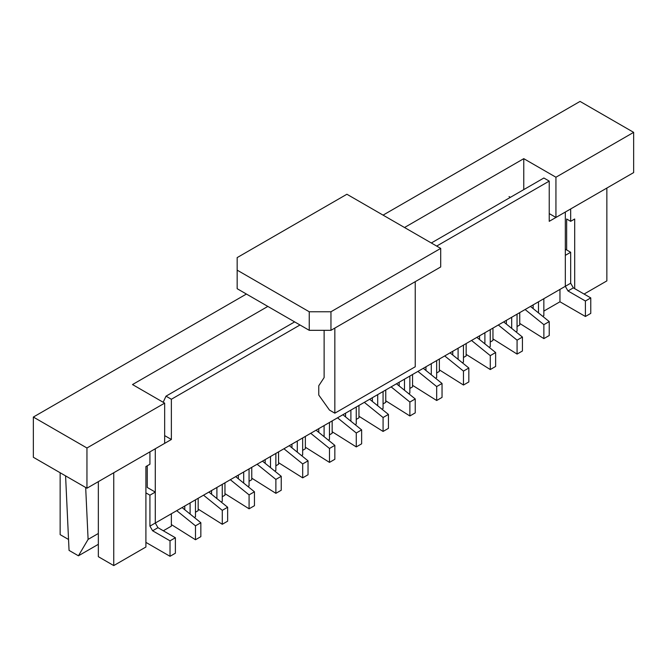 <?xml version="1.0" encoding="UTF-8"?>
<svg xmlns="http://www.w3.org/2000/svg" width="667" height="667" viewBox="0 0 667 667"><rect width="100%" height="100%" fill="white"/><g stroke="black" fill="none" stroke-linecap="round" stroke-linejoin="round"><path stroke-width="1" d="M145.906 492.863L149.925 495.189L149.925 526.13L565.316 286.31L565.316 212.039L549.233 221.327L549.233 181.099L543.872 178.006L431.316 242.988M584.075 294.047L606.853 280.899L606.853 188.061L570.669 208.946L570.669 221.327L574.696 219.001L574.696 288.628M149.925 451.859L113.749 472.753L113.749 565.583L145.906 547.015L145.906 466.558L149.925 464.24L149.925 451.859M163.173 402.259L166.008 396.165L171.369 399.258L171.369 439.486L155.286 448.766L155.286 523.036L155.286 492.088L149.925 495.189M171.369 439.486L164.666 435.618M171.369 513.757L171.369 526.13L163.323 530.774M184.767 509.73L184.767 506.02M166.008 396.165L294.639 321.894M198.166 498.282L198.166 510.655L195.464 512.223M211.564 494.255L211.564 490.545M224.962 482.808L224.962 495.189L222.261 496.748M238.361 478.789L238.361 475.071M251.759 467.334L251.759 479.715L249.058 481.274M265.166 463.315L265.166 459.596M278.564 451.867L278.564 464.24L275.863 465.799M291.963 447.84L291.963 444.13M305.361 436.393L305.361 448.766L302.66 450.333M318.759 432.366L318.759 428.656M332.158 420.919L332.158 433.3L329.456 434.859M345.556 416.9L345.556 413.181M358.963 405.444L358.963 417.825L356.253 419.385M372.361 401.426L372.361 397.707M385.759 389.978L385.759 402.351L383.058 403.91M399.158 385.951L399.158 382.241M412.556 374.504L412.556 386.877L409.855 388.444M425.955 370.477L425.955 366.767M439.353 359.029L439.353 371.411L436.652 372.97M452.76 355.011L452.76 351.292M466.158 343.555L466.158 355.936L463.457 357.495M479.556 339.536L479.556 335.818M492.955 328.089L492.955 340.462L490.253 342.021M506.353 324.062L506.353 320.352M519.751 312.615L519.751 324.987L517.05 326.555M533.15 308.588L533.15 304.877M559.955 289.403L559.955 301.784L543.847 311.08M171.369 399.258L300 324.987M436.677 246.081L549.233 181.099M155.286 492.088L147.249 487.452L147.249 465.791M98.341 481.649L98.341 556.687L113.749 565.583M60.147 472.753L60.147 534.642L68.543 539.486M510.372 197.34L509.038 196.573M566.65 249.95L566.65 219.001L570.669 221.327M559.955 301.784L585.409 316.483L590.77 313.39L590.77 297.916L573.353 287.861L567.992 290.954L585.409 301.009L590.77 297.916M585.409 316.483L585.409 301.009M573.353 287.861L570.669 283.217L565.316 286.31L565.316 255.361L570.669 252.268L565.316 249.175M570.669 283.217L570.669 252.268M565.316 286.31L567.992 290.954M149.925 526.13L152.61 530.774L157.962 527.68L175.388 537.735L170.027 540.829L170.027 556.303L145.906 542.379M175.388 537.735L175.388 553.21L170.027 556.303M152.61 530.774L170.027 540.829M157.962 527.68L155.286 523.036M542.738 316.333L543.847 315.691L543.847 298.699M538.494 312.906L538.494 301.792M519.751 323.445L543.872 338.611L549.233 335.509L549.233 321.586L530.473 306.428L525.112 309.521L543.872 324.679L549.233 321.586M543.872 338.611L543.872 324.679M330.957 330.323L440.695 266.967L440.695 248.399L330.957 311.764L330.957 330.323L309.246 330.323L237.16 288.703L237.16 270.143L309.246 311.764L330.957 311.764M237.16 270.143L237.16 257.604L346.898 194.247L440.695 248.399M309.246 330.323L309.246 311.764M334.842 328.081L334.842 413.181L329.481 410.088L318.759 395.039L318.759 385.759L324.12 377.597L324.12 330.323M415.241 281.666L415.241 366.767L334.842 413.181M515.941 331.807L517.05 331.166L517.05 314.174M511.689 328.372L511.689 317.267M489.136 347.282L490.253 346.64L490.253 329.648M484.892 343.847L484.892 332.741M492.955 338.919L517.075 354.077L522.436 350.984L522.436 337.06L503.677 321.894L498.316 324.987L517.075 340.153L522.436 337.06M517.075 354.077L517.075 340.153M466.158 354.385L490.278 369.551L495.631 366.458L495.631 352.535L476.872 337.369L471.519 340.462L490.278 355.628L495.631 352.535M490.278 369.551L490.278 355.628M86.952 488.219L164.666 443.355L164.666 403.126L86.952 447.991L86.952 488.219L33.35 457.279L33.35 417.05L86.952 447.991M549.233 213.59L555.936 217.459L633.65 172.586L633.65 132.358L555.936 177.23L523.77 158.663L404.519 227.514M555.936 217.459L555.936 177.23M383.075 215.133L580.048 101.417L633.65 132.358M246.406 294.047L33.35 417.05M267.842 306.42L132.508 384.559L164.666 403.126M523.77 189.603L523.77 158.663M98.341 544.314L78.431 555.803L69.051 550.392L65.583 475.888M85.676 487.494L88.102 539.395L78.431 555.803M88.102 539.395L98.341 533.483M462.339 362.756L463.457 362.114L463.457 345.114M458.096 359.321L458.096 348.216M439.353 369.86L463.473 385.026L468.834 381.933L468.834 368.001L450.075 352.843L444.714 355.936L463.473 371.102L468.834 368.001M463.473 385.026L463.473 371.102M435.543 378.222L436.652 377.58L436.652 360.589M431.291 374.796L431.291 363.682M412.556 385.334L436.677 400.5L442.038 397.399L442.038 383.475L423.278 368.317L417.917 371.411L436.677 386.568L442.038 383.475M436.677 400.5L436.677 386.568M408.746 393.697L409.855 393.055L409.855 376.063M404.494 390.262L404.494 379.156M385.759 400.809L409.88 415.966L415.241 412.873L415.241 398.949L396.481 383.783L391.12 386.877L409.88 402.043L415.241 398.949M409.88 415.966L409.88 402.043M381.941 409.171L383.058 408.529L383.058 391.537M377.697 405.736L377.697 394.631M358.963 416.275L383.075 431.441L388.436 428.347L388.436 414.424L369.676 399.258L364.315 402.351L383.075 417.517L388.436 414.424M383.075 431.441L383.075 417.517M355.144 424.646L356.253 424.004L356.253 407.003M350.9 421.21L350.9 410.105M332.158 431.749L356.278 446.915L361.639 443.822L361.639 429.89L342.88 414.732L337.519 417.825L356.278 432.991L361.639 429.89M356.278 446.915L356.278 432.991M328.347 440.112L329.456 439.47L329.456 422.478M324.095 436.685L324.095 425.571M305.361 447.224L329.481 462.389L334.842 459.288L334.842 445.364L316.083 430.207L310.722 433.3L329.481 448.457L334.842 445.364M329.481 462.389L329.481 448.457M301.542 455.586L302.66 454.944L302.66 437.952M297.299 452.151L297.299 441.045M278.564 462.698L302.685 477.855L308.037 474.762L308.037 460.839L289.278 445.673L283.925 448.766L302.685 463.932L308.037 460.839M302.685 477.855L302.685 463.932M274.746 471.06L275.863 470.418L275.863 453.427M270.502 467.625L270.502 456.52M251.759 478.164L275.88 493.33L281.241 490.237L281.241 476.313L262.481 461.147L257.12 464.24L275.88 479.406L281.241 476.313M275.88 493.33L275.88 479.406M247.949 486.535L249.058 485.893L249.058 468.893M243.697 483.1L243.697 471.994M224.962 493.638L249.083 508.804L254.444 505.711L254.444 491.779L235.684 476.622L230.323 479.715L249.083 494.881L254.444 491.779M249.083 508.804L249.083 494.881M221.152 502.001L222.261 501.359L222.261 484.367M216.9 498.574L216.9 487.46M198.166 509.113L222.286 524.279L227.647 521.177L227.647 507.253L208.888 492.096L203.527 495.189L222.286 510.347L227.647 507.253M222.286 524.279L222.286 510.347M194.347 517.475L195.464 516.833L195.464 499.841M190.103 514.04L190.103 502.935M171.369 524.587L195.481 539.745L200.842 536.652L200.842 522.728L182.083 507.562L176.722 510.655L195.481 525.821L200.842 522.728M195.481 539.745L195.481 525.821"/></g></svg>
